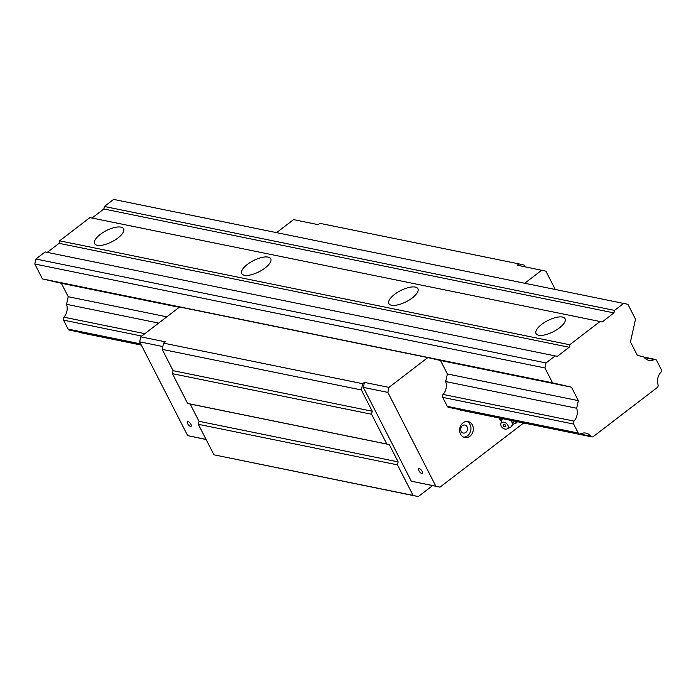 <?xml version="1.0" encoding="UTF-8"?>
<svg xmlns="http://www.w3.org/2000/svg" width="696" height="696" viewBox="0 0 696 696"><rect width="100%" height="100%" fill="white"/><g stroke="black" fill="none" stroke-linecap="round" stroke-linejoin="round"><path stroke-width="1.04" d="M507.088 428.919A4.254 2.923 -140.2 0 0 507.819 425.186A4.254 2.923 -140.2 0 0 504 422.22A4.254 2.923 -140.2 0 0 500.833 423.707A4.254 2.923 -140.2 0 0 501.19 426.135A4.254 2.923 -140.2 0 0 507.088 428.919L510.742 427.109A5.977 4.106 -140.2 0 0 511.369 426.691A5.977 4.106 -140.2 0 0 511.769 421.863A5.977 4.106 -140.2 0 0 510.733 420.349M502.547 418.679A5.977 4.106 -140.2 0 0 502.251 419.096A5.977 4.106 -140.2 0 0 501.955 419.784L500.833 423.707M511.369 426.691L513.178 422.411A5.429 3.732 -140.2 0 0 512.769 420.758M512.961 424.255L516.119 423.142L515.579 421.332M503.338 425.83A1.505 1.035 39.8 0 1 503.278 424.804A1.505 1.035 39.8 0 1 504.931 424.699A1.505 1.035 39.8 0 1 505.792 426.378A1.505 1.035 39.8 0 1 504.269 426.726A1.505 1.035 39.8 0 1 503.338 425.83M501.947 419.836L499.197 418.2M516.867 421.593L516.119 423.142M463.031 422.837A8.143 6.786 -78.5 0 1 468.095 421.55A8.143 6.786 -78.5 0 1 472.393 424.986A8.143 6.786 -78.5 0 1 469.896 436.235A8.143 6.786 -78.5 0 1 464.841 437.514A8.143 6.786 -78.5 0 1 459.691 431.25A8.143 6.786 -78.5 0 1 463.031 422.837M466.885 421.437A8.143 6.786 -78.5 0 1 470.035 424.508A8.143 6.786 -78.5 0 1 467.538 435.757A8.143 6.786 -78.5 0 1 463.684 437.149M419.296 468.617A2.984 1.192 52.5 0 1 422.176 471.401A2.984 1.192 52.5 0 1 422.376 473.445A2.984 1.192 52.5 0 1 421.811 473.524A2.984 1.192 52.5 0 1 419.244 471.27A2.984 1.192 52.5 0 1 418.74 468.704A2.984 1.192 52.5 0 1 419.296 468.617M462.396 425.7A4.072 3.393 -78.5 0 1 464.919 425.065A4.072 3.393 -78.5 0 1 467.112 426.857A4.072 3.393 -78.5 0 1 465.824 432.407A4.072 3.393 -78.5 0 1 463.301 433.043A4.072 3.393 -78.5 0 1 460.717 429.91A4.072 3.393 -78.5 0 1 462.396 425.7M190.495 426.404A2.984 1.192 -127.5 0 0 191.052 426.317A2.984 1.192 -127.5 0 0 190.547 423.742A2.984 1.192 -127.5 0 0 187.981 421.489A2.984 1.192 -127.5 0 0 187.415 421.576A2.984 1.192 -127.5 0 0 187.615 423.612A2.984 1.192 -127.5 0 0 190.495 426.404M555.225 289.379L545.899 271.153L517.215 265.202L518.929 263.888L319.786 223.32L318.072 224.634L293.547 219.631L276.616 232.621M460.047 409.692A2.358 1.958 101.5 0 0 460.952 410.205L591.913 436.888A2.358 1.958 -78.5 0 1 590.895 436.244L580.055 434.034M590.895 436.244A11.406 9.5 -78.5 0 0 585.962 433.121A11.406 9.5 -78.5 0 0 580.577 433.86A2.358 1.958 -78.5 0 1 578.228 433.025L573.635 424.055A2.358 1.958 -78.5 0 1 574.043 421.097L443.082 394.415A2.358 1.958 101.5 0 0 442.673 397.373L447.258 406.342A2.358 1.958 101.5 0 0 449.616 407.186M443.082 394.415A11.406 9.5 101.5 0 0 445.692 381.565L447.38 373.97L440.498 360.502L427.814 357.587L388.96 387.385L387.846 392.387L435.853 486.191L440.011 487.148L523.662 422.977M541.74 270.196L524.81 283.185M501.477 421.471A11.771 9.805 -78.5 0 1 499.102 417.974M427.814 357.587L179.62 307.023L140.766 336.82L139.652 341.823L187.659 435.626L206.103 439.498M440.011 487.148L411.327 481.197L435.853 486.191M139.652 341.823L162.821 346.538M187.659 435.626L206.042 439.376M140.766 336.82L165.291 341.823L163.577 343.137L162.194 349.383L173.087 370.672L172.417 373.674L187.659 403.454L190.156 404.028L198.995 421.298L198.325 424.299L397.468 464.867L413.093 495.395L418.287 496.587L432.573 485.634M198.325 424.299L213.95 454.819L413.093 495.395M190.156 404.028L389.299 444.596L398.138 461.866L397.468 464.867M198.995 421.298L398.138 461.866M172.417 373.674L371.56 414.242L386.802 444.022L389.299 444.596M187.659 403.454L386.802 444.022M163.577 343.137L362.72 383.705L361.337 389.951L372.23 411.24L371.56 414.242M162.194 349.383L361.337 389.951M388.96 387.385L364.434 382.391L363.321 387.385L411.327 481.197M387.846 392.387L363.321 387.385M524.993 266.785L524.123 265.089L518.929 263.888M213.95 454.819L418.287 496.587M173.087 370.672L372.23 411.24M364.434 382.391L362.72 383.705M538.695 335.237A16.295 6.238 -27.1 0 0 556.53 329.913A16.295 6.238 -27.1 0 0 565.056 318.725A16.295 6.238 -27.1 0 0 562.403 317.054A16.295 6.238 -27.1 0 0 544.568 322.379A16.295 6.238 -27.1 0 0 536.042 333.567A16.295 6.238 -27.1 0 0 538.695 335.237M97.249 245.296A16.295 6.238 -27.1 0 0 115.084 239.981A16.295 6.238 -27.1 0 0 123.601 228.784A16.295 6.238 -27.1 0 0 120.956 227.114A16.295 6.238 -27.1 0 0 103.112 232.438A16.295 6.238 -27.1 0 0 94.595 243.635A16.295 6.238 -27.1 0 0 97.249 245.296M244.392 275.277A16.295 6.238 -27.1 0 0 262.235 269.952A16.295 6.238 -27.1 0 0 270.753 258.764A16.295 6.238 -27.1 0 0 268.099 257.094A16.295 6.238 -27.1 0 0 250.264 262.418A16.295 6.238 -27.1 0 0 241.747 273.606A16.295 6.238 -27.1 0 0 244.392 275.277M391.543 305.257A16.295 6.238 -27.1 0 0 409.379 299.933A16.295 6.238 -27.1 0 0 417.905 288.744A16.295 6.238 -27.1 0 0 415.251 287.074A16.295 6.238 -27.1 0 0 397.416 292.398A16.295 6.238 -27.1 0 0 388.89 303.587A16.295 6.238 -27.1 0 0 391.543 305.257M141.14 344.72L69.348 330.095A2.358 1.958 -78.5 0 1 68.104 329.104L63.519 320.134A2.358 1.958 -78.5 0 1 63.928 317.176A11.406 9.5 -78.5 0 0 66.538 304.317L68.225 296.722L61.335 283.263L42.421 278.905L34.8 264.01L35.914 259.016L45.127 251.943L557.331 356.352L569.18 347.252L59.064 243.33L59.621 240.833L89.906 217.596L600.03 321.517L569.737 344.755L59.621 240.833M574.043 421.097A11.406 9.5 -78.5 0 0 576.662 408.248L445.692 381.565M158.671 323.092L66.538 304.317M591.913 436.888A2.358 1.958 -78.5 0 0 593.375 436.514L657.154 387.594A2.358 1.958 -78.5 0 0 658.033 384.74A11.406 9.5 -78.5 0 1 660.791 372.334A2.358 1.958 -78.5 0 0 661.2 369.376L656.606 360.406A2.358 1.958 -78.5 0 0 655.371 359.414L643.843 357.065M600.03 321.517L602.11 321.996L613.959 312.904L103.843 208.983L92.046 218.031M569.18 347.252L569.737 344.755M141.323 345.085L81.797 332.958A2.358 1.958 -78.5 0 1 80.893 332.444M103.843 208.983L104.4 206.486L614.516 310.407L613.959 312.904M655.371 359.414A2.358 1.958 -78.5 0 0 654.257 359.571A11.406 9.5 -78.5 0 1 648.872 360.31A11.406 9.5 -78.5 0 1 643.669 356.848L637.353 355.386L630.463 341.927L635.518 319.186L627.896 304.291L113.613 199.413L104.4 206.486M47.267 252.378L59.064 243.33M576.662 408.248L578.35 400.644L571.46 387.185L552.537 382.826L544.916 367.94L546.029 362.938L35.914 259.016M546.029 362.938L555.251 355.874M578.35 400.644L447.38 373.97M166.849 316.819L68.225 296.722M571.46 387.185L440.498 360.502M179.272 307.284L61.335 283.263M544.916 367.94L34.8 264.01M552.537 382.826L42.421 278.905M623.738 303.334L614.516 310.407M573.635 424.055L442.673 397.373M141.749 336.072L63.519 320.134M144.881 333.662L63.928 317.176M578.228 433.025L447.258 406.342M140.714 343.894L68.104 329.104M654.257 359.571L644.209 357.526M516.728 422.141A9.048 9.048 0 0 0 517.754 421.776M579.463 434.017L448.502 407.334"/></g></svg>
